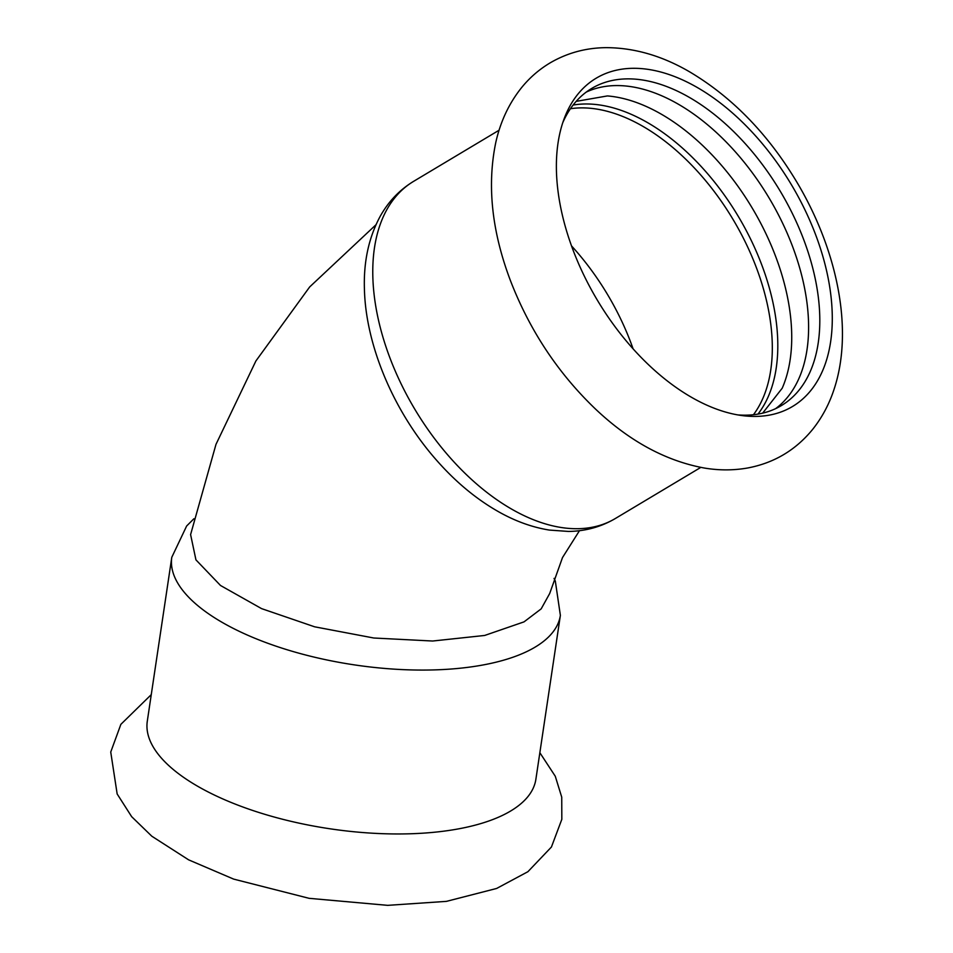 <?xml version="1.0" encoding="UTF-8"?>
<svg xmlns="http://www.w3.org/2000/svg" width="953" height="953" viewBox="0 0 953 953"><rect width="100%" height="100%" fill="white"/><g stroke="black" fill="none" stroke-linecap="round" stroke-linejoin="round"><path stroke-width="1.43" d="M598.401 76.931A191.255 112.907 -120.9 0 1 793.456 188.194A191.255 112.907 -120.9 0 1 790.251 407.789A191.255 112.907 -120.9 0 1 742.411 415.615A191.255 112.907 -120.9 0 1 597.436 300.314A191.255 112.907 -120.9 0 1 564.414 118.041A191.255 112.907 -120.9 0 1 598.401 76.931M576.16 101.375L607.395 95.931A184.775 109.071 -120.9 0 1 754.228 211.471A184.775 109.071 -120.9 0 1 782.21 388.216L762.65 413.149M757.969 414.102A184.775 109.071 59.1 0 0 740.302 219.809A184.775 109.071 59.1 0 0 573.11 105.044M586.262 92.084A184.775 109.071 -120.9 0 1 771.096 201.393A184.775 109.071 -120.9 0 1 775.611 408.646M562.806 122.592A184.775 109.071 -120.9 0 1 591.694 88.45A184.775 109.071 -120.9 0 1 593.874 87.2A184.775 109.071 -120.9 0 1 781.222 192.851A184.775 109.071 -120.9 0 1 781.377 405.585A184.775 109.071 -120.9 0 1 779.209 406.824A184.775 109.071 -120.9 0 1 737.622 414.889M171.79 557.291A196.449 79.421 -171.5 0 0 307.557 655.485A196.449 79.421 -171.5 0 0 531.977 648.922A196.449 79.421 -171.5 0 0 560.376 615.364L535.884 779.256A196.449 79.421 -171.5 0 1 507.484 812.814A196.449 79.421 -171.5 0 1 283.065 819.377A196.449 79.421 -171.5 0 1 147.298 721.183L171.79 557.291L186.645 525.996L193.9 518.754M375.947 224.777L309.677 286.936L255.904 360.961L215.986 444.36L190.6 534.585L195.937 559.852L220.5 585.476L261.575 608.622L314.609 626.8L373.802 638.01L432.65 641.024L484.648 635.46L524.031 621.868L541.173 608.872L549.69 593.516L562.508 557.553L579.484 530.678M615.316 518.527A196.449 115.968 -120.9 0 1 613.005 519.85A196.449 115.968 -120.9 0 1 413.793 407.515A196.449 115.968 -120.9 0 1 413.638 181.332C399.486 189.945 388.288 201.691 380.056 216.569C368.763 237.607 363.546 261.741 364.415 288.985C365.714 346.177 394.506 413.03 437.356 461.133C456.106 482.313 476.429 499.146 498.336 511.606C515.168 521.16 532.203 527.319 549.428 530.082L568.524 531.44C585.476 531.202 601.081 526.902 615.316 518.527L700.777 467.411M571.538 245.922A183.476 108.308 -120.9 0 1 609.563 297.967A183.476 108.308 -120.9 0 1 633.102 348.858M570.43 108.725A183.476 108.308 -120.9 0 1 735.073 222.895A183.476 108.308 -120.9 0 1 753.454 414.722M798.852 185.501C769.583 135.612 733.143 97.706 689.543 71.797C662.168 55.846 634.436 47.793 606.346 47.65C586.131 47.793 567.464 52.832 550.346 62.755C539.231 69.355 529.57 77.729 521.374 87.879C508.926 103.543 500.396 121.746 495.786 142.462C486.912 185.263 491.784 231.281 510.403 280.516C529.689 330.429 558.136 373.35 595.756 409.29C629.778 441.418 666.004 461.002 704.458 468.054C719.098 470.496 733.465 470.472 747.557 468.006C773.943 463.063 795.624 450.197 812.611 429.422C821.962 417.688 829.086 404.406 833.97 389.586C853.59 331.084 838.009 252.879 798.852 185.501M539.851 752.703L555.277 776.242L561.734 797.173L561.829 819.342L551.43 847.014L527.914 871.697L496.632 888.458L446.409 901.371L387.692 905.35L309.094 898.322L233.652 879.107L188.623 859.844L151.825 836.222L131.669 816.685L117.159 793.968L110.739 752.048L120.864 724.351L151.265 694.63M499.098 130.216L413.638 181.332M560.376 615.364L555.325 581.092L554.05 578.4"/></g></svg>
